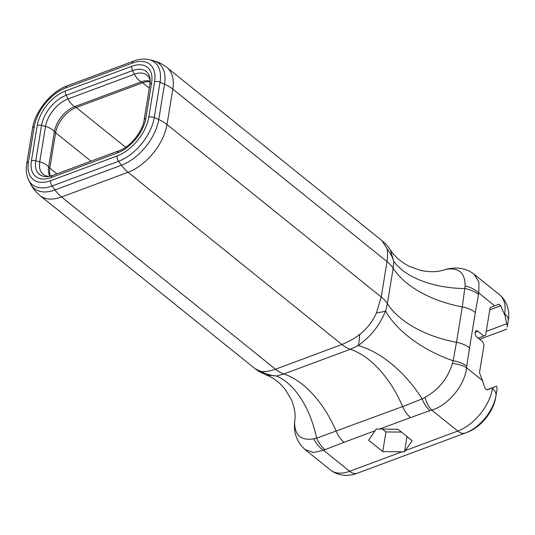 <?xml version="1.0" encoding="UTF-8"?>
<svg xmlns="http://www.w3.org/2000/svg" width="535" height="535" viewBox="0 0 535 535"><rect width="100%" height="100%" fill="white"/><g stroke="black" fill="none" stroke-linecap="round" stroke-linejoin="round"><path stroke-width="0.8" d="M446.678 269.118A20.591 10.232 76 0 0 446.524 269.159A20.591 10.232 76 0 0 445.943 269.339C458.722 267.273 465.116 272.803 465.122 285.924L462.287 306.903A20.591 11.71 9.3 0 1 475.334 312.493L478.477 294.538A20.591 12.011 -169.4 0 0 464.995 288.566A87.218 49.748 175.8 0 1 393.747 261.347L390.456 250.012C385.441 243.151 386.25 244.575 381.95 240.616L386.972 248.581C387.808 251.691 387.828 256.024 387.026 261.588L381.228 296.992L376.433 312.955C372.494 321.675 366.903 328.844 359.667 334.462C354.605 338.401 348.686 341.751 341.912 344.507L275.478 369.217C268.871 371.444 263.922 372.133 260.632 371.303L255.014 368.662L40.018 195.556A43.609 25.326 -51.2 0 0 61.565 196.987L127.999 172.277L341.912 344.507A38.761 22.584 -110.4 0 0 350.305 349.275L358.216 345.597C372.119 335.298 379.429 325.213 385.601 311.082L387.38 303.653A38.761 22.042 -170.7 0 0 381.228 296.992L167.014 124.521L172.812 89.118L387.026 261.588A38.761 22.042 -170.7 0 1 393.178 268.249L393.747 261.347A38.761 36.989 -128 0 0 386.972 248.581M452.423 363.499C447.828 378.392 438.673 389.707 424.971 397.445A20.591 10.232 76 0 0 431.725 410.084C448.183 405.41 464.975 384.979 466.587 367.779A20.591 10.198 -176.3 0 0 452.423 363.499L453.172 360.764A20.591 11.395 8 0 1 466.747 366.141L469.536 347.897A20.591 11.71 9.3 0 0 456.489 342.306L462.287 306.903A87.218 49.588 -170.7 0 1 393.178 268.249L387.38 303.653A87.218 49.588 -170.7 0 0 456.489 342.306L453.172 360.764A87.218 47.588 -157.5 0 1 385.601 311.082A38.761 5.109 177.5 0 1 376.433 312.955M424.971 397.445L422.175 398.903A87.218 49.026 -125.6 0 0 358.216 345.597A38.761 8.874 -97.3 0 0 359.667 334.462M255.014 368.662L258.873 371.404L266.203 374.995L276.441 376.018L283.871 373.985A38.761 22.584 -110.4 0 1 275.478 369.217L61.565 196.987A31.491 18.351 -110.4 0 1 54.991 189.945L52.116 185.993L118.549 161.282A4.848 2.822 -110.4 0 1 117.132 155.959L50.698 180.669A4.848 2.822 69.6 0 0 52.116 185.993A39.924 23.186 -51.2 0 1 28.556 179.84L30.375 183.518C32.715 188.226 35.925 192.239 40.018 195.556M401.999 451.801L382.752 451.607L368.615 440.225L376.265 429.01L398.02 429.291L412.157 440.666L404.527 451.787L401.999 451.801L349.636 471.281A38.761 22.51 128.8 0 1 330.476 470.004L305.111 449.581L313.376 452.49L323.588 450.309A20.591 13.535 -117.8 0 1 313.798 438.8L316.646 438.165A20.591 12.338 68.1 0 0 325.086 449.621L344.099 442.278A20.591 11.997 -110.4 0 1 336.201 431.284A87.218 50.818 69.6 0 0 283.871 373.985L350.305 349.275A87.218 50.818 -110.4 0 1 402.634 406.573A20.591 11.997 69.6 0 0 410.532 417.567L430 410.592A20.591 11.65 -109 0 1 422.175 398.903L402.634 406.573L316.646 438.165A87.218 50.196 84.9 0 0 276.441 376.018A38.761 37.651 -178.8 0 1 260.632 371.303M313.798 438.8C301.065 440.9 294.665 435.37 294.611 422.209L294.852 419.661M294.611 422.209A20.591 10.198 -176.3 0 0 294.538 422.777A20.591 10.198 -176.3 0 0 294.531 422.938M465.122 285.924A20.591 13.047 15.6 0 1 478.825 293.046L478.912 282.045L474.11 274.254C466.801 268.43 457.606 266.731 446.524 269.159L443.722 269.954M443.268 270.115L445.943 269.339M478.477 294.538L478.825 293.046L494.721 305.846L498.861 304.214L500.753 305.739L504.017 313.329L504.686 313.871A15.749 8.955 9.3 0 1 508.237 320.86A34.153 19.828 -51.2 0 0 508.25 320.766C509.701 313.028 508.364 302.155 499.469 294.658A38.761 22.51 128.8 0 1 504.686 313.871L506.739 323.755A15.749 8.955 9.3 0 1 507.227 327.012L507.896 322.973A31.491 18.29 -51.2 0 0 507.909 322.879A31.491 18.29 -51.2 0 0 507.922 322.792M494.721 305.846L490.147 307.645L485.626 335.251L483.767 335.98L477.929 331.279A3.631 2.12 69.6 0 0 476.177 330.824A3.631 2.12 69.6 0 0 475.127 333.626A3.631 2.12 69.6 0 0 476.959 337.184L482.797 341.878L484.014 345.082L479.494 372.694L482.483 380.586L466.587 367.779L466.747 366.141M430 410.592L431.725 410.084L457.766 431.056A15.749 9.175 69.6 0 0 465.35 433.036A15.749 9.175 69.6 0 0 465.443 432.996A34.153 19.828 -51.2 0 0 465.992 432.788L467.985 432.006A31.491 18.29 -51.2 0 0 495.657 397.706L497.002 389.447A15.749 8.955 -170.7 0 0 496.513 386.183L492.588 387.748L492.447 388.604L491.779 388.069L486.964 389.948L485.071 388.423L482.483 380.586M504.545 314.727L504.017 313.329M506.886 329.125L479.574 339.284M486.261 331.372L506.739 323.755M491.779 388.069L492.588 387.748M486.783 389.801L496.513 386.183M489.792 309.818L500.753 305.739M483.767 335.98L478.096 338.093M382.752 451.607L385.969 431.939L382.485 429.13M404.527 451.787L407.021 436.533M401.511 432.099L385.969 431.939M150.201 80.812A25.138 14.599 -51.2 0 0 134.439 74.225A14.539 8.466 69.6 0 0 141.253 81.862A22.798 13.241 128.8 0 1 150.201 81.32M65.384 90.997A31.485 18.284 -51.2 0 0 37.216 125.478L31.418 160.874A31.485 18.284 -51.2 0 0 51.213 177.513L117.653 152.803A31.485 18.284 -51.2 0 0 145.821 118.322L151.612 82.918A31.485 18.284 -51.2 0 0 131.817 66.28L65.384 90.997A4.848 2.822 69.6 0 0 66.166 95.27L68.005 98.942A25.138 14.599 -51.2 0 0 45.515 126.467L41.549 125.404A27.512 15.976 128.8 0 1 66.166 95.27L132.6 70.56L134.439 74.225L68.005 98.942A14.539 8.466 69.6 0 0 74.813 106.572L141.253 81.862A10.901 6.353 69.6 0 1 142.658 82.791L76.224 107.502L125.605 147.265M31.418 160.874A4.848 2.755 9.3 0 1 35.751 160.808L39.724 161.871L45.515 126.467A14.539 8.266 9.3 0 1 54.423 131.536A22.798 13.241 128.8 0 1 74.813 106.572A10.901 6.353 69.6 0 1 76.224 107.502A23.018 13.368 -51.2 0 0 55.633 132.707L49.835 168.11L56.937 173.835M49.441 176.356A25.138 14.599 -51.2 0 1 39.724 161.871A14.539 8.266 9.3 0 1 48.625 166.94L54.423 131.536A10.901 6.199 9.3 0 0 55.633 132.707L90.977 161.169M49.942 176.249A22.798 13.241 128.8 0 1 48.625 166.94A10.901 6.199 9.3 0 0 49.835 168.11A23.018 13.368 -51.2 0 0 50.45 176.129M51.213 177.513A4.848 2.822 -110.4 0 1 52.597 175.447L47.976 176.583A27.512 15.976 128.8 0 1 35.751 160.808L41.549 125.404A4.848 2.755 9.3 0 0 37.216 125.478M131.817 66.28A4.848 2.822 -110.4 0 0 132.6 70.56A27.512 15.976 128.8 0 1 150.108 79.334L149.907 84.61A4.848 2.755 -170.7 0 1 151.612 82.918M150.188 81.848A23.018 13.368 -51.2 0 0 142.658 82.791L149.325 88.161M50.698 180.669A35.37 20.537 128.8 0 1 28.462 161.978A4.848 2.755 -170.7 0 0 26.75 163.67C25.733 169.755 26.335 175.146 28.556 179.84M28.462 161.978L34.253 126.574A4.848 2.755 -170.7 0 0 32.548 128.266L26.75 163.67M34.253 126.574A35.37 20.537 128.8 0 1 65.899 87.84A4.848 2.822 -110.4 0 1 67.283 85.774C51.186 91.472 35.069 111.213 32.548 128.266M65.899 87.84L132.332 63.13A4.848 2.822 -110.4 0 1 133.717 61.064L67.283 85.774M132.332 63.13A35.37 20.537 128.8 0 1 154.575 81.822A4.848 2.755 9.3 0 1 160.065 82.156A39.924 23.186 -51.2 0 0 149.145 59.666C144.323 58.542 139.18 59.004 133.717 61.064M154.575 81.822L148.777 117.218A4.848 2.755 9.3 0 1 154.267 117.56L160.065 82.156L164.533 84.156L158.741 119.559A41.71 24.222 128.8 0 1 121.425 165.235L54.991 189.945A41.71 24.222 128.8 0 1 30.375 183.518M118.549 161.282A39.924 23.186 -51.2 0 0 154.267 117.56L158.741 119.559A31.491 17.909 -170.7 0 1 167.014 124.521A43.609 25.326 -51.2 0 1 127.999 172.277A31.491 18.351 69.6 0 1 121.425 165.235L118.549 161.282M148.777 117.218A35.37 20.537 128.8 0 1 117.132 155.959M149.145 59.666L153.13 60.656A41.71 24.222 128.8 0 1 164.533 84.156A31.491 17.909 -170.7 0 1 172.812 89.118A43.609 25.326 -51.2 0 0 166.947 67.51L381.943 240.616M117.653 152.803A4.848 2.822 -110.4 0 1 119.031 150.736L52.597 175.447M145.821 118.322A4.848 2.755 -170.7 0 0 144.109 120.014C142.644 131.617 129.945 147.138 119.031 150.736M379.522 429.103L410.532 417.567M344.099 442.278L375.109 430.742M405.403 450.537L457.766 431.056A38.761 22.51 128.8 0 0 492.447 388.604A15.749 8.955 9.3 0 1 495.998 395.599A34.153 19.828 -51.2 0 1 465.992 432.788L357.219 473.254A15.749 9.175 69.6 0 1 349.636 471.281L323.588 450.309L325.086 449.621M469.536 347.897L475.334 312.493M507.227 327.012L507.896 322.973M495.657 397.706L497.002 389.447M330.476 470.004C339.712 477.059 350.365 476.023 357.219 473.254A15.749 9.175 69.6 0 0 357.313 473.221L465.263 433.062M475.154 332.315L477.929 331.279M144.109 120.014L149.907 84.61M153.13 60.656C158.226 61.94 162.834 64.22 166.947 67.51M305.157 449.607C297.313 442.626 293.768 433.684 294.538 422.777L294.832 419.821C295.755 415.033 294.678 408.459 291.615 400.1L284.841 388.851C278.708 381.756 272.496 377.135 266.209 374.981M499.469 294.658L474.104 274.234M507.909 322.879L508.25 320.766M443.722 269.961C437.744 272.094 430.06 272.268 420.677 270.469L409.061 266.229C400.755 261.809 394.556 256.419 390.463 250.052"/></g></svg>
